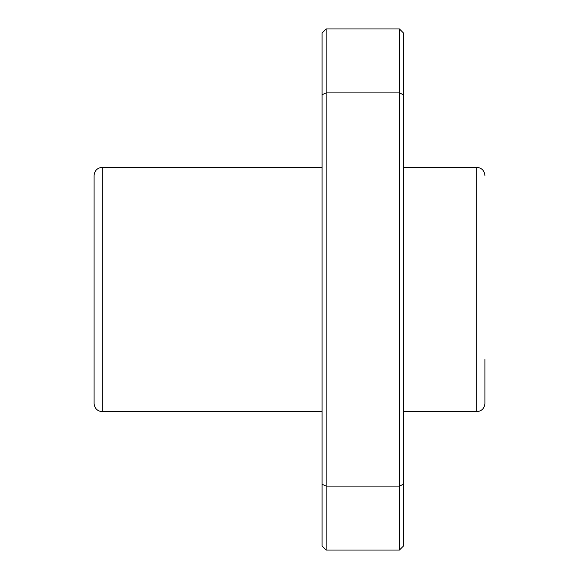 <?xml version="1.0" encoding="UTF-8"?>
<svg xmlns="http://www.w3.org/2000/svg" width="579" height="579" viewBox="0 0 579 579"><rect width="100%" height="100%" fill="white"/><g stroke="black" fill="none" stroke-linecap="round" stroke-linejoin="round"><path stroke-width="0.87" d="M322.069 411.633L102.23 411.633C97.286 411.148 94.572 408.434 94.088 403.491L94.088 175.509C94.572 170.566 97.286 167.852 102.23 167.367L102.23 411.633M94.088 359.523L94.088 219.477M403.491 33.025L403.491 484.232L399.423 486.099L399.423 550.05L326.143 550.05L326.143 486.099L399.423 486.099L399.423 92.901L326.143 92.901L326.143 486.099L322.069 484.232L322.069 545.983L326.143 550.05M322.069 33.017L326.143 28.95L399.423 28.95L399.423 92.901L403.491 94.768M326.143 28.95L326.143 92.901L322.069 94.768L322.069 484.232M322.069 33.025L322.069 94.768M403.491 484.232L403.491 545.983L399.423 550.05M484.913 359.523L484.913 403.491C484.428 408.434 481.714 411.148 476.77 411.633L403.491 411.633M476.77 411.633L476.77 167.367C481.714 167.852 484.428 170.566 484.913 175.509M322.069 167.367L102.23 167.367M476.77 167.367L403.491 167.367M403.491 33.017L399.423 28.95"/></g></svg>
